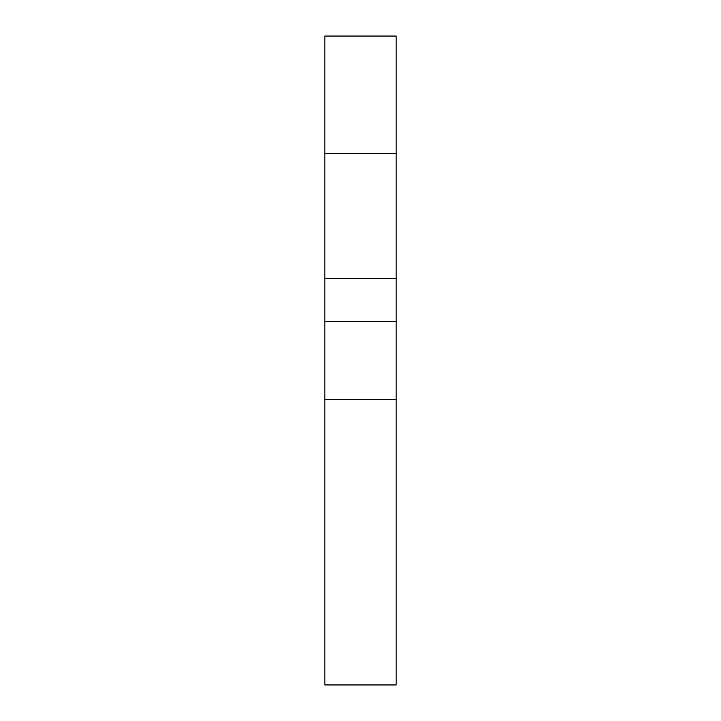 <?xml version="1.0" encoding="UTF-8"?>
<svg xmlns="http://www.w3.org/2000/svg" width="721" height="721" viewBox="0 0 721 721"><rect width="100%" height="100%" fill="white"/><g stroke="black" fill="none" stroke-linecap="round" stroke-linejoin="round"><path stroke-width="1.08" d="M324.847 399.722L324.847 684.95L396.153 684.95L396.153 399.722L324.847 399.722L324.847 321.278L396.153 321.278L396.153 36.05L324.847 36.05L324.847 321.278M396.153 399.722L396.153 321.278M396.153 278.495L324.847 278.495M396.153 153.708L324.847 153.708"/></g></svg>
